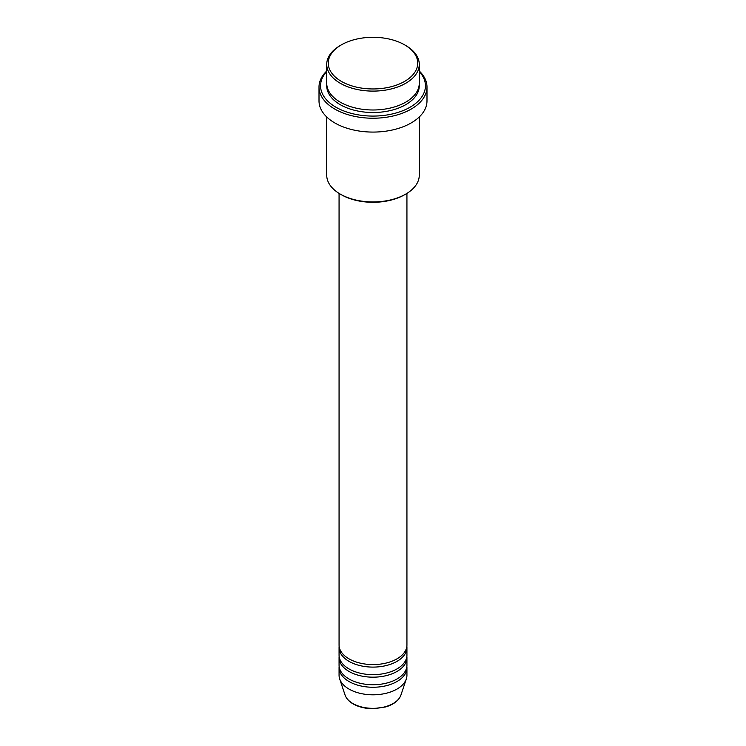 <?xml version="1.0" encoding="UTF-8"?>
<svg xmlns="http://www.w3.org/2000/svg" width="746" height="746" viewBox="0 0 746 746"><rect width="100%" height="100%" fill="white"/><g stroke="black" fill="none" stroke-linecap="round" stroke-linejoin="round"><path stroke-width="1.12" d="M339.066 193.382L339.066 644.992A33.934 19.592 0 0 0 349.007 658.839A33.934 19.592 0 0 0 385.99 663.091A33.934 19.592 0 0 0 406.934 644.992L406.934 193.382M339.132 646.25A33.934 19.592 0 0 0 339.066 647.509A33.934 19.592 0 0 0 349.007 661.366A33.934 19.592 0 0 0 385.99 665.609A33.934 19.592 0 0 0 406.934 647.509A33.934 19.592 0 0 0 406.868 646.25M339.066 647.509L339.066 655.063A33.934 19.592 0 0 0 349.007 668.92A33.934 19.592 0 0 0 385.99 673.162A33.934 19.592 0 0 0 406.934 655.063L406.934 647.509M339.132 656.321A33.934 19.592 0 0 0 339.066 657.58A33.934 19.592 0 0 0 349.007 671.437A33.934 19.592 0 0 0 385.99 675.69A33.934 19.592 0 0 0 406.934 657.58A33.934 19.592 0 0 0 406.868 656.321M339.066 657.58L339.066 665.143A33.934 19.592 0 0 0 349.007 678.991A33.934 19.592 0 0 0 385.99 683.243A33.934 19.592 0 0 0 406.934 665.143L406.934 657.58M339.132 666.402A33.934 19.592 0 0 0 339.066 667.661A33.934 19.592 0 0 0 349.007 681.518A33.934 19.592 0 0 0 385.99 685.76A33.934 19.592 0 0 0 406.934 667.661A33.934 19.592 0 0 0 406.868 666.402M341.37 81.389A44.732 25.83 0 0 0 404.63 81.389A44.732 25.83 0 0 0 404.63 44.863L405.721 45.497A46.271 26.716 180 0 1 419.271 64.389A46.271 26.716 180 0 1 390.708 89.072A46.271 26.716 180 0 1 340.279 83.272A46.271 26.716 180 0 1 326.729 64.389A46.271 26.716 180 0 1 340.279 45.497L341.37 44.863A44.732 25.83 0 0 0 341.37 81.389M405.721 194.109L404.63 194.734A44.732 25.83 180 0 1 341.37 194.734L340.279 194.109A46.271 26.716 0 0 0 405.721 194.109A46.271 26.716 0 0 0 419.271 175.217L419.271 116.963M326.729 71.551A52.444 30.278 0 0 0 335.914 107.21A52.444 30.278 0 0 0 404.22 110.128A52.444 30.278 0 0 0 419.271 71.551M419.271 71.001A53.992 31.173 180 0 1 426.992 87.058A53.992 31.173 180 0 1 393.664 115.854A53.992 31.173 180 0 1 334.823 109.093A53.992 31.173 180 0 1 319.008 87.058A53.992 31.173 180 0 1 326.729 71.001M326.729 64.389L326.729 83.282A46.271 26.716 0 0 0 340.279 102.165A46.271 26.716 0 0 0 390.708 107.956A46.271 26.716 0 0 0 419.271 83.282L419.271 64.389M319.008 87.058L319.008 100.906A53.992 31.173 0 0 0 334.823 122.95A53.992 31.173 0 0 0 393.664 129.701A53.992 31.173 0 0 0 426.992 100.906L426.992 87.058M339.066 667.661L339.066 675.214A33.934 19.592 0 0 0 339.682 678.925A33.934 19.592 0 0 0 349.007 689.071A33.934 19.592 0 0 0 382.94 693.948A33.934 19.592 0 0 0 406.318 678.925A33.934 19.592 0 0 0 406.934 675.214L406.934 667.661M405.721 45.497L404.63 44.863A44.732 25.83 0 0 0 341.37 44.863M326.729 116.963L326.729 175.217A46.271 26.716 0 0 0 340.279 194.109L341.37 194.734M352.877 703.534A28.451 16.431 0 0 0 381.337 707.618A28.451 16.431 0 0 0 400.938 695.03C398.83 700.531 393.729 704.504 385.635 706.956L372.944 708.7C365.316 708.635 358.723 707.049 353.166 703.935C349.007 701.529 346.312 698.564 345.062 695.03A28.451 16.431 0 0 0 352.877 703.534M419.224 84.54A46.271 26.716 180 0 1 391.715 110.231A46.271 26.716 180 0 1 340.279 104.692A46.271 26.716 180 0 1 326.776 84.54M400.938 695.03L406.318 678.925M345.062 695.03L339.682 678.925"/></g></svg>
